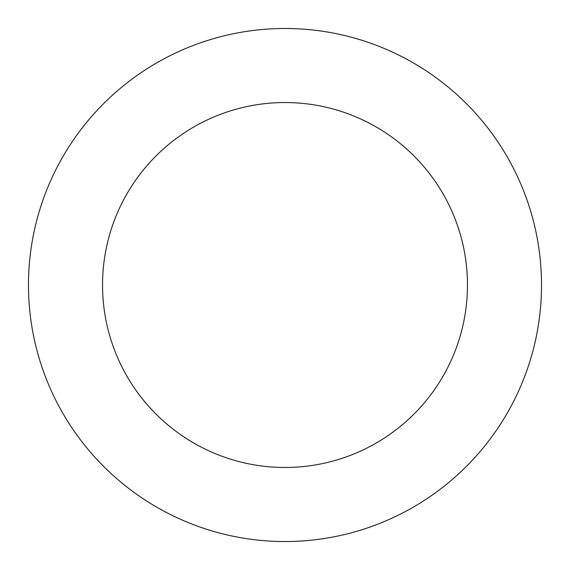 <?xml version="1.0" encoding="UTF-8"?>
<svg xmlns="http://www.w3.org/2000/svg" width="570" height="570" viewBox="0 0 570 570"><rect width="100%" height="100%" fill="white"/><g stroke="black" fill="none" stroke-linecap="round" stroke-linejoin="round"><path stroke-width="0.85" d="M541.486 280.846A256.514 256.514 0 0 0 153.145 64.98A256.514 256.514 0 0 0 160.37 509.224A256.514 256.514 0 0 0 541.486 280.846M467.443 282.05A182.464 182.464 0 0 0 191.207 128.499A182.464 182.464 0 0 0 196.351 444.5A182.464 182.464 0 0 0 467.443 282.05"/></g></svg>

